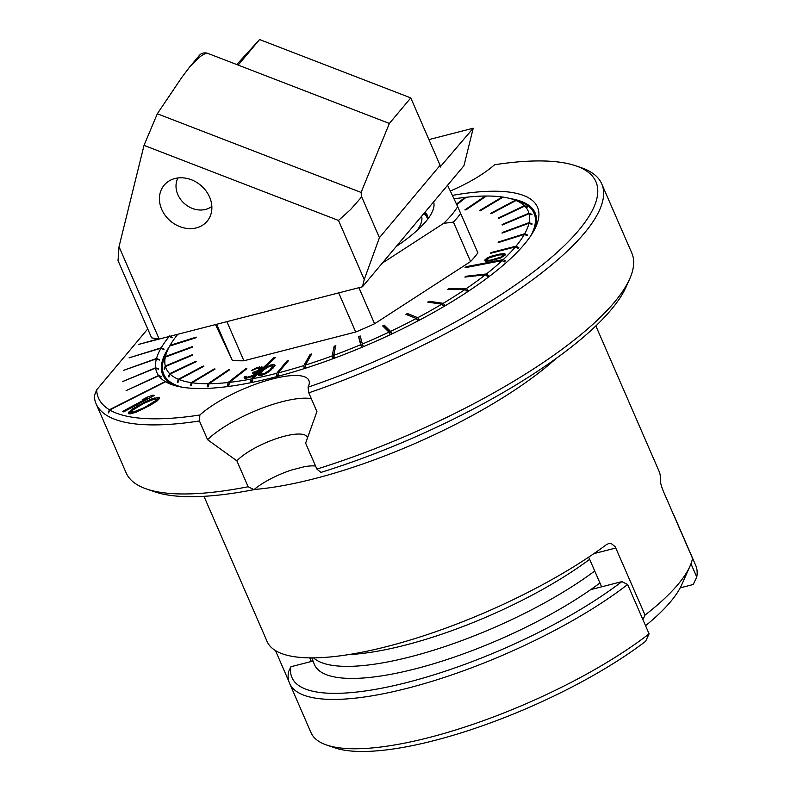 <?xml version="1.0" encoding="UTF-8"?>
<svg xmlns="http://www.w3.org/2000/svg" width="791" height="791" viewBox="0 0 791 791"><rect width="100%" height="100%" fill="white"/><g stroke="black" fill="none" stroke-linecap="round" stroke-linejoin="round"><path stroke-width="1.19" d="M362.446 286.787L159.179 339.062L119.026 246.713L144.021 145.376L338.518 220.452L364.226 279.559L362.446 286.787L463.971 165.695L473.216 128.211L440.132 166.99M119.026 246.713L118.027 260.625L151.575 337.797A213.105 60.165 -23.5 0 0 159.179 339.062M440.775 167.069L440.162 165.25L379.433 237.676L364.226 279.559M160.059 193.34A28.041 23.414 -140 0 0 175.029 224.298A28.041 23.414 -140 0 0 207.133 221.233A28.041 23.414 -140 0 0 211.227 213.086A28.041 23.414 -140 0 0 196.257 182.128A28.041 23.414 -140 0 0 164.152 185.193A28.041 23.414 -140 0 0 160.059 193.34M338.518 220.452L350.591 209.526L360.123 198.689L361.645 196.751L361.082 192.421L157.31 113.775L144.021 145.376M361.082 192.421L389.37 123.455L208.221 53.531C206.372 52.888 203.524 54.055 199.678 57.031L189.356 67.354L181.861 77.34L157.31 113.775M208.221 53.531A8.968 7.495 -140 0 0 202.941 53.135A8.968 7.495 -140 0 0 199.5 55.261L189.356 67.354M236.766 64.555L259.586 39.55L238.17 65.089M440.162 165.25A4.489 2.116 75.6 0 1 439.618 164.221L410.786 97.906L259.586 39.55M473.216 128.211L428.92 139.602M379.433 237.676L361.645 196.751M410.786 97.906L389.37 123.455M424.352 212.947A103.186 29.138 156.5 0 1 427.605 216.2M594.723 570.993A178.993 50.535 156.5 0 1 432.647 650.509A178.993 50.535 156.5 0 1 313.562 657.875A178.993 50.535 -23.5 0 0 432.647 650.509A178.993 50.535 -23.5 0 0 594.723 570.993M589.651 559.316A179.458 50.664 156.5 0 1 348.752 654.592M311.802 657.885L314.274 664.183A179.458 50.664 -23.5 0 0 426.745 665.765A179.458 50.664 -23.5 0 0 599.944 582.987M590.758 589.602A4.489 1.266 -23.5 0 0 591.381 589.463L621.874 581.612A205.255 57.951 156.5 0 1 407.632 682.326A205.255 57.951 156.5 0 1 290.88 666.744L313.048 661.049M680.201 587.861L693.242 584.509L696.742 577.025L690.978 563.765M621.874 581.612L627.639 584.519L649.095 633.858L645.594 641.343A203.01 57.318 -23.5 0 1 334.751 747.802L326.495 744.964A209.744 59.216 -23.5 0 0 649.095 633.858M673.349 514.269A209.744 59.216 156.5 0 1 674.268 516.078L695.724 565.417A209.744 59.216 156.5 0 1 696.742 577.025M326.495 744.964A209.744 59.216 -23.5 0 1 311.031 732.684L289.575 683.345A209.744 59.216 -23.5 0 1 288.547 671.737L290.88 666.744M289.575 683.345A209.744 59.216 -23.5 0 0 424.876 683.454A209.744 59.216 -23.5 0 0 627.639 584.519M674.268 516.078A209.744 59.216 156.5 0 1 674.96 517.986M182.108 387.195A201.893 57.001 156.5 0 1 163.777 374.331A201.893 57.001 156.5 0 1 165.279 355.377L167.652 350.057A197.404 55.736 156.5 0 1 169.66 346.053L195.861 337.797L196.247 337.114L170.045 345.36A197.404 55.736 156.5 0 1 177.827 334.267M456.753 204.691L466.285 197.246A197.404 55.736 156.5 0 1 485.358 196.03L464.871 209.892L465.948 209.882L486.435 196.02A197.404 55.736 156.5 0 1 502.285 196.989L479.306 210.703L480.177 210.831L503.145 197.117A197.404 55.736 156.5 0 1 513.675 199.609L519.173 201.497A201.893 57.001 156.5 0 1 534.063 213.323A201.893 57.001 156.5 0 1 530.969 235.5M454.014 198.877A197.404 55.736 156.5 0 1 465.029 197.384L465.731 197.681M485.358 196.03L486.04 196.287M502.285 196.989L502.957 197.226M513.675 199.609A197.404 55.736 156.5 0 1 515.396 200.242L518.164 201.191A199.648 56.369 156.5 0 1 518.797 201.448L516.029 200.499A197.404 55.736 156.5 0 1 524.354 205.69L527.231 206.708A199.648 56.369 156.5 0 1 527.617 207.094L524.749 206.075A197.404 55.736 156.5 0 1 528.961 213.224L531.888 214.321A199.648 56.369 156.5 0 1 532.017 214.816L529.09 213.718A197.404 55.736 156.5 0 1 529.09 222.637L532.017 223.843A199.648 56.369 156.5 0 1 531.888 224.446L528.961 223.23A197.404 55.736 156.5 0 1 524.74 233.701L527.617 235.046A199.648 56.369 156.5 0 1 527.231 235.728L524.354 234.393A197.404 55.736 156.5 0 1 516.019 246.159L518.797 247.642A199.648 56.369 156.5 0 1 518.481 248.018A199.648 56.369 156.5 0 1 518.164 248.394L515.386 246.911A197.404 55.736 156.5 0 1 503.254 259.586L505.35 260.892A199.194 56.24 156.5 0 1 504.272 261.91L502.166 260.595A197.404 55.736 156.5 0 1 486.425 273.963L488.858 275.762A199.648 56.369 156.5 0 1 487.78 276.603L485.348 274.803A197.404 55.736 156.5 0 1 466.285 288.626L468.49 290.594A199.648 56.369 156.5 0 1 467.224 291.444L465.019 289.476A197.404 55.736 156.5 0 1 443.207 303.319L445.145 305.455A199.648 56.369 156.5 0 1 443.731 306.295L441.793 304.169A197.404 55.736 156.5 0 1 417.767 317.685L419.418 319.979A199.648 56.369 156.5 0 1 417.885 320.8L416.234 318.496A197.404 55.736 156.5 0 1 390.586 331.37L391.921 333.812A199.648 56.369 156.5 0 1 390.309 334.583L388.974 332.131A197.404 55.736 156.5 0 1 362.337 344.026L363.356 346.616A199.648 56.369 156.5 0 1 361.705 347.318L360.686 344.718A197.404 55.736 156.5 0 1 333.713 355.347L334.415 358.076A199.648 56.369 156.5 0 1 332.754 358.679L332.062 355.96A197.404 55.736 156.5 0 1 305.425 365.066L305.801 367.894A199.648 56.369 156.5 0 1 304.189 368.398L303.813 365.571A197.404 55.736 156.5 0 1 278.165 372.927L278.234 375.844A199.648 56.369 156.5 0 1 276.702 376.239L276.632 373.322A197.404 55.736 156.5 0 1 252.784 378.711L252.606 381.094A199.194 56.24 156.5 0 1 250.836 381.43L251.014 379.047A197.404 55.736 156.5 0 1 229.38 382.369L228.886 385.395A199.648 56.369 156.5 0 1 227.63 385.533L228.115 382.508A197.404 55.736 156.5 0 1 209.051 383.724L208.33 386.759A199.648 56.369 156.5 0 1 207.252 386.769L207.974 383.734A197.404 55.736 156.5 0 1 192.124 382.765L191.214 385.79A199.648 56.369 156.5 0 1 190.344 385.662L191.254 382.636A197.404 55.736 156.5 0 1 179.013 379.512L177.955 382.508A199.648 56.369 156.5 0 1 177.322 382.251L178.38 379.255A197.404 55.736 156.5 0 1 170.045 374.064L168.888 376.991A199.648 56.369 156.5 0 1 168.503 376.605L169.66 373.678A197.404 55.736 156.5 0 1 165.438 366.53L164.231 369.377A199.648 56.369 156.5 0 1 164.103 368.883L165.309 366.035A197.404 55.736 156.5 0 1 165.309 357.117L164.103 359.856A199.648 56.369 156.5 0 1 164.231 359.252L165.438 356.523A197.404 55.736 156.5 0 1 167.652 350.057M517.413 247.998L518.797 247.642M516.019 246.159L491.132 252.556L491.359 253.09M491.132 252.556L490.499 253.318L515.386 246.911M169.758 346.023L170.045 345.36M524.74 233.701L498.548 241.947L498.162 242.639L524.354 234.393M529.09 222.637L502.236 232.524L502.107 233.118L528.961 223.23M528.961 213.224L502.107 224.506L502.236 225L529.09 213.718M524.354 205.69L498.162 218.098L498.548 218.484L524.749 206.075M515.396 200.242L490.499 213.461L491.132 213.718L516.029 200.499M465.029 197.384L456.466 204.068M165.309 357.117L192.173 347.229L192.302 346.636L165.438 356.523M165.438 366.53L192.302 355.248L192.173 354.754L165.309 366.035M170.045 374.064L196.247 361.655L195.852 361.269L169.66 373.678M179.013 379.512L203.9 366.292L203.267 366.035L178.38 379.255M192.124 382.765L215.093 369.051L214.223 368.922L191.254 382.636M209.051 383.724L229.538 369.862L228.461 369.862L207.974 383.734M229.38 382.369L246.871 368.695L245.615 368.833L228.115 382.508M252.784 378.711L275.525 357.473L273.755 357.809L251.014 379.047M276.632 373.322L286.945 361.022L288.478 360.627L278.165 372.927M305.425 365.066L311.713 353.923L310.102 354.427L303.813 365.571M333.713 355.347L335.829 345.637L334.178 346.24L332.062 355.96M362.337 344.026L360.221 335.977L358.57 336.669L360.686 344.718M390.586 331.37L384.297 325.18L382.686 325.941L388.974 332.131M417.767 317.685L407.454 313.523L405.921 314.334L416.234 318.496M443.207 303.319L429.127 301.272L427.713 302.122L441.793 304.169M466.285 288.626L448.784 288.745L447.528 289.605L465.019 289.476M486.425 273.963L465.939 276.247L464.861 277.087L485.348 274.803M503.254 259.586L466.146 266.696L465.059 267.704L502.166 260.595M338.696 292.888L355.703 332.022A149.173 42.121 -23.5 0 0 374.588 323.756L470.586 261.544A149.173 42.121 -23.5 0 0 474.541 257.124A149.173 42.121 -23.5 0 0 477.883 252.853L457.673 206.629A144.684 40.855 156.5 0 1 443.662 223.349L382.28 263.126M355.703 332.022L243.915 360.775L226.898 321.64M215.518 324.577L232.317 360.35A149.173 42.121 -23.5 0 0 243.915 360.775M500.99 257.846L505.4 254.653L504.411 253.733L500.189 253.99L490.756 256.353L486.791 258.222L484.557 260.308L485.545 261.218L489.767 260.961L500.99 257.846M251.746 376.734L256.61 373.55L257.47 372.067L256.462 371.879L261.119 369.11L262.137 367.034L256.571 367.716L251.301 370.613L257.382 368.319L260.259 368.329L257.985 370.465L252.309 373.055L255.493 373.006L253.268 375.32L247.692 377.139L246.08 377.07L246.179 376.298L244.656 376.585L244.053 377.831L245.161 378.375L251.746 376.734M259.646 375.656L259.092 373.263L258.222 374.746L259.132 375.695L265.064 373.995L270.987 370.04L275.1 365.304L274.19 364.344L272.618 364.463L266.587 366.935L260.051 372.136L260.536 373.243M259.092 373.263L260.051 372.136M466.146 266.696L466.463 267.437M503.284 261.287L505.35 260.892M465.939 276.247L466.235 276.939M486.94 275.97L488.858 275.762M448.784 288.745L449.15 289.585M466.285 290.604L468.49 290.594M429.127 301.272L429.612 302.389M442.634 305.089L445.145 305.455M407.454 313.523L408.205 315.253M416.422 318.773L419.418 319.979M384.297 325.18L385.148 327.158L391.921 333.812M384.317 327.553L385.148 327.158M361.705 347.318L359.43 338.647L360.775 338.073M359.43 338.647L358.57 336.669M332.754 358.679L335.285 348.119M335.038 348.218L334.178 346.24M304.189 368.398L305.553 365.996M310.685 355.752L310.102 354.427M276.702 376.239L278.205 374.45M287.36 361.962L286.945 361.022M250.836 381.43L252.715 379.68M274.161 358.738L273.755 357.809M227.63 385.533L229.044 384.426M245.892 369.466L245.615 368.833M207.252 386.769L208.537 385.899M228.698 370.425L228.461 369.862M190.344 385.662L191.452 385.009M214.45 369.437L214.223 368.922M177.322 382.251L178.212 381.776M168.503 376.605L169.165 376.298M531.325 214.559L531.888 214.321M531.186 224.15L532.017 223.843M498.548 241.947L498.765 242.451M526.509 235.392L527.617 235.046M447.577 185.242L457.673 206.629M396.232 246.476A114.408 32.302 -23.5 0 0 425.983 221.342A114.408 32.302 -23.5 0 0 432.38 211.583A114.408 32.302 -23.5 0 0 433.626 201.893M443.662 223.349L453.431 222.083L470.586 261.544M374.588 323.756L358.906 287.697M460.718 213.392A149.173 42.121 156.5 0 1 457.376 217.654A149.173 42.121 156.5 0 1 453.431 222.083M216.635 324.28L232.317 360.35M425.024 212.146A103.186 29.138 156.5 0 1 427.249 215.182A103.186 29.138 156.5 0 1 427.951 218.86M486.079 261.228L485.259 259.339M486.218 261.238L487.157 260.546M487.187 259.151L486.791 258.222M489.224 257.728L488.957 257.115M491.023 256.966L490.756 256.353M493.02 256.235L492.783 255.691M494.464 255.859L494.207 255.275M496.738 255.345L496.461 254.702M500.505 254.722L500.189 253.99M502.522 254.811L502.067 253.773M503.363 255.72L503.986 255.681L503.125 253.703M503.986 255.681L504.589 255.691M505.024 255.167L504.411 253.733M505.38 254.682L505.093 254.02M491.389 260.654L491.112 260.012L488.818 260.318L489.125 261.04M488.818 260.318L486.811 259.735L488.67 257.995L498.844 254.939L502.878 254.86L502.631 256.017L501.286 256.966L491.112 260.012M487.563 261.208L487.078 260.101M487.454 261.208L486.811 259.735M503.649 256.383L503.145 255.226M502.987 256.828L502.631 256.017M501.543 257.569L501.286 256.966M500.139 258.202L499.902 257.639M496.906 259.349L496.669 258.815M494.266 260.051L493.999 259.458M244.617 378.187L244.201 377.238M245.437 378.375L244.656 376.585M246.604 378.286L246.08 377.07M246.881 378.227L246.426 377.188M248.077 377.999L247.692 377.139M249.827 377.505L249.521 376.783M251.538 376.823L251.291 376.259M252.388 376.447L252.151 375.903M253.506 375.873L253.268 375.32M254.336 375.379L254.079 374.786M255.424 374.618L255.088 373.836M255.987 374.133L255.493 373.006M253.634 372.808L253.318 372.106M254.91 372.719L254.534 371.869M255.8 373.708L256.749 373.372M257.095 371.582L256.867 371.048M258.232 371.038L257.985 370.465M259.883 370.05L259.606 369.397M260.417 369.644L260.11 368.922M260.733 369.407L260.259 368.329M252.902 370.267L252.616 369.605M255.127 369.061L254.85 368.428M256.897 368.468L256.571 367.716M259.369 368.052L258.954 367.073M260.101 368.21L259.557 366.965M260.516 368.922L261.406 368.843M262.019 368.141L261.425 366.787M256.986 373.075L256.462 371.879M262.681 370.801L262.335 370M264.204 369.456L263.907 368.764M265.242 368.616L264.965 367.993M266.874 367.588L266.587 366.935M268.525 366.648L268.258 366.045M270.868 365.788L270.542 365.046M273.281 366.49L272.618 364.463M273.478 366.431L274.526 366.362M274.833 365.838L274.19 364.344M258.489 375.339L258.222 374.746M259.399 375.676L258.637 373.916M260.496 374.598L259.952 375.231M263.601 369.951L269.573 366.174L273.024 365.887L269.721 370.089L263.739 373.876L260.298 374.153L263.601 369.951M273.686 367.42L273.024 365.887M273.132 368.033L272.717 367.073M271.847 369.239L271.501 368.438M270.028 370.801L269.721 370.089M268.159 372.175L267.902 371.572M265.42 373.807L265.163 373.223M263.996 374.459L263.739 373.876M262.296 375.132L261.969 374.4M261.139 375.458L260.704 374.459M260.901 375.527L260.298 374.153M450.306 191.017A64.496 18.213 -23.5 0 0 494.533 164.755A271.204 76.569 156.5 0 1 575.907 165.853A271.204 76.569 156.5 0 1 578.705 230.329A271.204 76.569 156.5 0 1 308.055 387.165A64.496 18.213 -23.5 0 0 308.866 380.422A64.496 18.213 -23.5 0 0 272.519 378.938A64.496 18.213 -23.5 0 0 199.866 414.998A271.204 76.569 156.5 0 1 109.731 409.946L165.556 381.766A207.499 58.583 -23.5 0 0 172.22 384.762A207.499 58.583 -23.5 0 0 349.899 352.213A207.499 58.583 -23.5 0 0 524.324 244.32A207.499 58.583 -23.5 0 0 535.942 226.612A207.499 58.583 -23.5 0 0 452.373 195.397M122.556 411.449L123.703 411.874L154.166 395.53L153.019 395.105L147.334 397.112L142.143 399.89L147.828 397.883L122.556 411.449M146.81 401.047L132.74 408.769L128.172 412.961L128.666 413.742L130.466 413.822L135.884 412.309L150.26 405.289L157.271 400.829L159.634 398.17L159.129 397.398L151.921 398.822L146.81 401.047L147.106 401.729M109.731 409.946L108.624 412.912A273.449 77.202 156.5 0 1 108.298 412.714L109.405 409.748L165.23 381.569L168.048 382.547A205.255 57.951 -23.5 0 0 168.384 382.745L165.556 381.766M109.405 409.748A271.204 76.569 156.5 0 1 96.65 389.874L94.258 396.044A275.693 77.844 -23.5 0 0 96.087 403.756A275.693 77.844 -23.5 0 0 199.431 420.97L199.866 414.998M147.729 328.947L96.65 389.874M96.087 403.756L126.125 472.83A275.693 77.844 -23.5 0 0 146.454 488.967A275.693 77.844 -23.5 0 0 248.137 486.752L236.865 460.837L207.578 439.717L199.431 420.97M308.055 387.165L308.777 392.84L316.924 411.587L305.623 443.148L316.884 469.073A275.693 77.844 -23.5 0 0 614.281 302.37A275.693 77.844 -23.5 0 0 629.715 278.837A275.693 77.844 -23.5 0 0 631.782 252.962L601.743 183.888A275.693 77.844 -23.5 0 0 581.415 167.751L575.907 165.853M311.308 398.654A64.496 18.213 -23.5 0 0 282.387 401.64A64.496 18.213 -23.5 0 0 207.578 439.717M308.777 392.84A275.693 77.844 -23.5 0 0 584.252 233.296A275.693 77.844 -23.5 0 0 601.743 183.888M510.373 198.6A203.01 57.318 156.5 0 1 535.092 212.868A203.01 57.318 156.5 0 1 534.627 229.321M165.23 381.569A207.499 58.583 156.5 0 1 158.724 375.784L126.115 390.625L158.536 375.527L161.433 376.575A205.255 57.951 -23.5 0 0 161.621 376.832L158.724 375.784M169.215 336.482A207.499 58.583 -23.5 0 0 161.226 347.793L129.032 357.848L160.978 348.218A207.499 58.583 -23.5 0 0 156.519 358.461L123.525 370.366L156.41 358.847A207.499 58.583 -23.5 0 0 155.619 367.775L122.526 381.598L155.659 368.102A207.499 58.583 -23.5 0 0 158.536 375.527M158.21 338.944L138.504 344.441L159.159 339.062M155.619 367.775L158.546 368.903A205.255 57.951 -23.5 0 0 158.586 369.229L155.659 368.102M156.519 358.461L159.436 359.697A205.255 57.951 -23.5 0 0 159.337 360.073L156.41 358.847M161.226 347.793L164.093 349.138A205.255 57.951 -23.5 0 0 163.846 349.563L160.978 348.218M169.64 335.957L172.418 337.431A205.255 57.951 -23.5 0 0 172.033 337.905L169.254 336.432M169.165 346.962A203.01 57.318 -23.5 0 0 162.748 374.776A203.01 57.318 -23.5 0 0 175.088 385.662M158.892 359.895L159.436 359.697M163.391 349.355L164.093 349.138M171.568 337.658L172.418 337.431M588.692 557.121L601.615 586.823M311.338 661.484L309.765 657.865M203.969 496.313L267.101 641.491A213.669 60.324 -23.5 0 0 401.413 642.618A213.669 60.324 -23.5 0 0 606.519 544.584L608.823 543.506L611.275 543.565L615.22 546.769L645.031 615.091A213.669 60.324 -23.5 0 0 678.035 584.381A213.669 60.324 -23.5 0 0 689.999 566.148A213.669 60.324 -23.5 0 0 692.55 558.416L663.372 491.32C661.325 486.178 660.327 482.52 660.386 480.345A213.669 60.324 -23.5 0 0 658.992 471.1L595.86 325.912M288.883 681.437L275.476 650.597M642.915 619.64L645.031 615.091M645.555 625.721A197.968 55.894 -23.5 0 0 670.639 601.635A197.968 55.894 -23.5 0 0 681.723 584.747L689.999 566.148M254.138 489.491A213.669 60.324 156.5 0 0 314.551 478.654A213.669 60.324 -23.5 0 0 555.925 358.62M315.579 466.057A40.381 11.4 156.5 0 0 304.337 466.72L291.82 469.943A40.381 11.4 156.5 0 0 253.96 489.639L248.137 486.752M316.884 469.073L320.919 472.415A268.96 75.936 -23.5 0 0 611.117 309.765A268.96 75.936 -23.5 0 0 626.165 286.817L629.715 278.837M307.462 437.967A40.381 11.4 -23.5 0 0 307.224 437.136A40.381 11.4 -23.5 0 0 284.473 436.207A40.381 11.4 -23.5 0 0 236.865 460.837M146.454 488.967L154.71 491.814A268.96 75.936 -23.5 0 0 253.96 489.639M108.298 412.714L108.792 412.467M148.204 398.733L147.828 397.883M147.69 397.932L147.334 397.112M153.385 395.955L153.019 395.105M137.545 405.842L137.871 406.594M133.926 412.951L133.511 412.012L131.909 412.002L132.324 410.381L143.685 403.42L143.379 402.718M149.272 400.819L148.945 400.078M152.277 399.653L151.921 398.822M154.927 399.129L154.433 398.002M156.163 399.762L158.2 399.287L157.34 397.309M158.2 399.287L158.823 399.317M159.535 398.308L159.129 397.398M129.833 413.792L129.16 411.557M130.021 413.535L131.385 412.279L130.535 410.302M131.385 412.279L131.879 411.933M133.165 409.748L132.74 408.769M134.846 408.463L134.5 407.652M131.603 411.29L131.909 412.002M143.685 403.42L154.285 399.119L155.896 399.129L155.481 400.75L144.12 407.711L133.511 412.012M156.776 401.175L156.203 399.841M155.916 401.769L155.481 400.75M152.673 403.855L152.356 403.123M148.965 405.981L148.659 405.279M144.427 408.423L144.12 407.711M140.323 410.391L140.037 409.728M135.745 412.348L135.38 411.528M211.84 206.362A22.435 18.727 40 0 1 186.943 205.551A22.435 18.727 40 0 1 176.482 181.95A22.435 18.727 40 0 1 177.975 177.975M416.847 230.675A97.58 27.547 -23.5 0 0 421.554 216.279M427.605 219.325A102.069 28.822 -23.5 0 0 423.729 213.689M615.853 547.995L593.804 553.66M166.169 379.848L163.777 374.331M536.466 218.84L534.063 213.323"/></g></svg>
